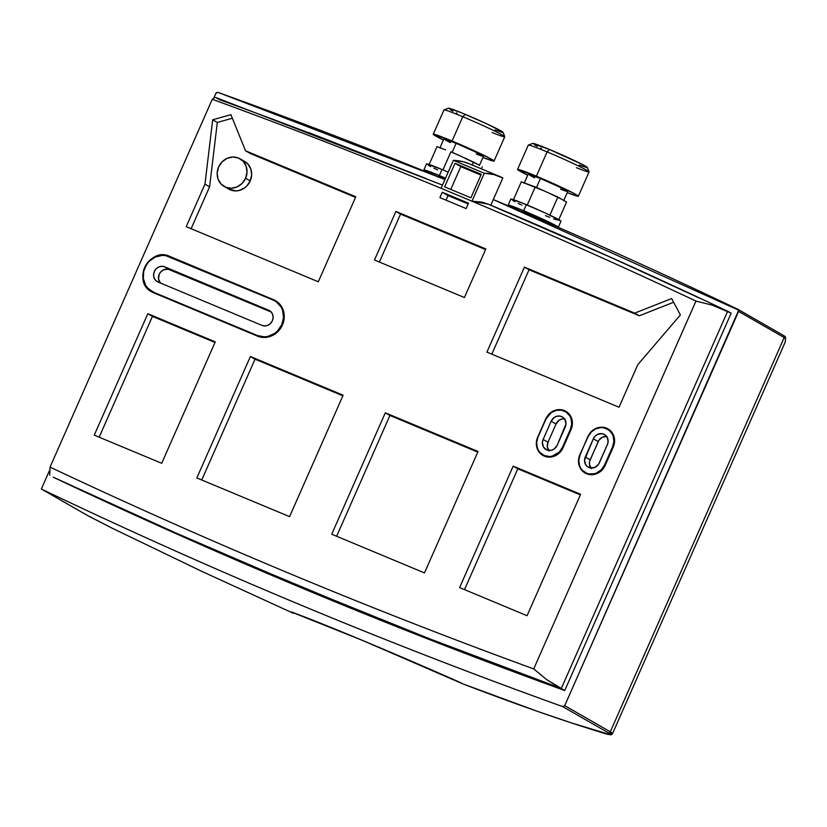 <?xml version="1.0" encoding="UTF-8"?>
<svg xmlns="http://www.w3.org/2000/svg" width="827" height="827" viewBox="0 0 827 827"><rect width="100%" height="100%" fill="white"/><g stroke="black" fill="none" stroke-linecap="round" stroke-linejoin="round"><path stroke-width="1.24" d="M532.65 143.464L549.583 149.522L547.092 151.899L549.583 149.522A29.896 1.385 -156.2 0 0 532.712 143.391L528.339 145.087A33.214 1.53 23.8 0 1 547.092 151.899A33.214 1.53 -156.2 0 0 528.277 145.138L517.568 169.421A33.214 1.53 23.8 0 1 536.382 176.182L547.092 151.899L536.382 176.182L573.266 193.032L577.784 195.627L578.352 196.206L577.763 196.268L567.239 192.608A33.214 1.53 23.8 0 0 578.352 196.226L589.062 171.944A33.214 1.53 -156.2 0 0 547.092 151.899A33.214 1.53 23.8 0 1 589.051 171.861A33.214 1.53 23.8 0 1 576.409 167.705M517.557 169.452L527.729 175.179A33.214 1.53 23.8 0 1 517.568 169.421L536.382 176.182A33.214 1.53 23.8 0 1 578.352 196.226M536.465 187.491L540.434 178.508A21.585 0.992 -156.2 0 0 528.205 174.115L540.434 178.508L536.465 187.491M528.205 174.115L524.184 183.222A21.585 0.992 23.8 0 1 528.288 184.38L526.851 183.863M543.794 221.067L543.866 220.912A11.63 0.538 -156.2 0 0 529.177 213.893L528.846 214.638L529.177 213.893A11.63 0.538 -156.2 0 0 522.592 211.526A11.63 0.538 23.8 0 1 529.177 213.893L543.866 220.902L529.177 213.893A11.63 0.538 23.8 0 1 543.866 220.912A11.63 0.538 23.8 0 1 543.225 220.819M557.812 227.311L556.416 225.895L547.205 221.212L523.677 210.74A27.405 1.261 23.8 0 1 558.297 227.28L560.985 221.202A27.405 1.261 -156.2 0 0 526.354 204.662L523.677 210.74L510.083 205.499L508.15 205.189L510.61 206.864A27.405 1.261 23.8 0 1 508.16 205.158A27.405 1.261 23.8 0 1 523.677 210.74L526.354 204.662A27.405 1.261 -156.2 0 0 510.838 199.09L522.013 202.884L545.551 213.108L560.51 220.706L553.604 218.917M529.993 185.031L521.33 181.816L513.464 199.658L521.33 181.816L543.98 190.861M549.087 193.146L561.068 198.925M563.032 200.051L566.557 202.046L558.794 219.651L566.557 202.046L562.205 199.555A21.585 0.992 23.8 0 1 563.694 200.641L567.715 191.533A21.585 0.992 -156.2 0 0 540.434 178.508L558.969 186.768L567.715 191.523M549.8 217.408L545.458 215.63M521.94 205.148L518.147 203.308M515.035 201.726L512.719 200.475M522.592 211.536L529.177 213.893L522.798 211.516L525.693 213.314M528.288 184.38L535.255 186.943L527.264 205.044L535.255 186.943L557.863 197.064L549.883 215.144L557.863 197.064L562.205 199.555M536.413 187.615A21.585 0.992 23.8 0 1 546.554 191.998M529.693 175.2L534.656 177.774M560.654 189.249L566.195 191.264M589.051 171.861L587.356 167.499A29.896 1.385 -156.2 0 0 549.583 149.522L582.787 164.687L586.829 167.602L579.313 165.069M541.365 148.405L540.631 148.043M537.23 146.317L534.718 144.952M494.039 161.058A33.214 1.53 23.8 0 1 482.927 157.43L493.45 161.089L494.039 161.027L493.471 160.448L488.953 157.854L452.069 141.004A33.214 1.53 23.8 0 1 494.039 161.058L504.749 136.765A33.214 1.53 -156.2 0 0 462.779 116.721L465.27 114.353A29.896 1.385 -156.2 0 0 448.399 108.223L444.027 109.908A33.214 1.53 23.8 0 1 462.779 116.721A33.214 1.53 -156.2 0 0 443.965 109.96L433.255 134.243A33.214 1.53 23.8 0 1 452.069 141.004L462.779 116.721L452.069 141.004L433.245 134.274L443.417 140.001A33.214 1.53 23.8 0 1 433.255 134.243M452.152 152.313L456.122 143.329A21.585 0.992 -156.2 0 0 443.892 138.936L456.122 143.329L452.152 152.313M443.892 138.936L439.871 148.043A21.585 0.992 23.8 0 1 443.975 149.211L437.018 146.648L429.151 164.48L437.018 146.648L445.681 149.852M444.864 178.715A11.63 0.538 23.8 0 1 445.215 178.87A11.63 0.538 -156.2 0 0 444.864 178.715L444.864 178.715A11.63 0.538 -156.2 0 0 438.279 176.347L444.864 178.715L444.585 179.366L444.864 178.715L438.279 176.358A11.63 0.538 23.8 0 1 444.864 178.715M426.515 163.942L442.042 169.494A27.405 1.261 -156.2 0 1 448.193 172.109L442.042 169.494L439.364 175.562A27.405 1.261 23.8 0 1 445.515 178.177L439.364 175.562L442.042 169.494A27.405 1.261 -156.2 0 0 426.525 163.911L423.848 169.99A27.405 1.261 23.8 0 1 439.364 175.562L424.334 169.959L428.086 172.647A27.405 1.261 23.8 0 1 423.848 169.99M476.755 163.746L464.774 157.967M459.667 155.683L478.719 164.873M442.538 148.695L443.975 149.211M462.241 156.83L450.942 151.775L442.952 169.876L450.942 151.775L462.241 156.83A21.585 0.992 23.8 0 0 452.1 152.437M428.407 165.297L430.722 166.558M433.834 168.129L437.628 169.98M441.38 178.146L438.114 176.73M473.551 161.885L472.176 164.997L473.551 161.885M482.244 166.868L481.376 168.832L482.244 166.868M477.892 164.377A21.585 0.992 23.8 0 1 479.381 165.472L483.402 156.365A21.585 0.992 -156.2 0 0 456.122 143.329L474.657 151.589L483.402 156.344M481.883 156.096L476.342 154.07M450.343 142.606L445.381 140.032M495.001 129.891L500.955 132.02L502.516 132.423L503.054 132.361L502.537 131.844L486.214 123.564L460.536 112.4L448.337 108.296M450.405 109.774L452.917 111.149M456.318 112.865L457.052 113.227M504.739 136.693L503.043 132.32A29.896 1.385 -156.2 0 0 465.27 114.353L462.779 116.721A33.214 1.53 23.8 0 1 504.739 136.693A33.214 1.53 23.8 0 1 492.096 132.527M169.556 256.308L273.541 299.694L169.556 256.308C149.511 246.56 131.669 281.831 151.62 291.817L151.672 291.848A19.931 18.246 -60.2 0 0 151.672 291.848A19.931 18.246 -60.2 0 0 153.564 292.779L257.486 336.124A19.931 18.246 -60.2 0 0 282.379 324.949L281.79 324.67A19.434 17.791 119.8 0 1 257.517 335.566L257.548 336.155L260.991 337.178L264.609 337.468L271.825 335.803L278.079 331.41L282.441 324.98L284.23 317.475L283.185 310.042L279.454 303.809L275.422 300.615A19.931 18.246 119.8 0 1 282.379 324.949A19.931 18.246 119.8 0 1 257.486 336.124L153.502 292.748A19.931 18.246 119.8 0 1 151.62 291.817A19.931 18.246 119.8 0 1 144.673 267.493A19.931 18.246 -60.2 0 0 150.741 291.28A19.931 18.246 -60.2 0 0 153.502 292.748L257.486 336.124L257.517 335.566L264.402 336.847L267.969 336.393L274.667 333.384L277.541 330.945L281.79 324.67L283.537 317.351L282.514 310.104L280.994 306.858L276.239 301.731L273.179 300.056L165.834 255.677L162.309 255.398L155.28 257.021L149.17 261.291L146.761 264.237L143.712 271.163L143.34 278.596L145.717 285.387L147.837 288.209L153.533 292.189L257.517 335.566L153.533 292.189A19.434 17.791 119.8 0 1 144.921 267.566A19.434 17.791 119.8 0 1 169.194 256.67L169.556 256.308A19.931 18.246 -60.2 0 0 144.673 267.493M268.692 310.218A8.301 7.608 119.8 0 1 269.478 310.611A8.301 7.608 119.8 0 1 272.372 320.742L270.553 323.419L267.948 325.249L264.94 325.941L262.004 325.404L158.019 282.017L155.579 280.322L154.029 277.727L153.595 274.626L154.339 271.494L156.148 268.816L158.763 266.987L161.761 266.294L164.707 266.842L268.692 310.218L271.132 311.924L272.683 314.518L273.117 317.62L272.372 320.742A8.301 7.608 119.8 0 1 262.004 325.404L158.019 282.017A8.301 7.608 119.8 0 1 157.233 281.635A8.301 7.608 119.8 0 1 154.535 271.07A8.301 7.608 119.8 0 1 164.707 266.842L268.692 310.218M243.159 160.717L247.831 163.984L250.808 168.966L251.646 174.91L250.219 180.917A15.94 14.597 -60.2 0 0 244.658 161.461L240.026 158.805A15.94 14.597 119.8 0 1 245.588 178.26L250.219 180.917L246.735 186.065L244.368 188.07L238.879 190.53L235.953 190.903L228.738 189.083M224.158 186.457L228.79 189.114A15.94 14.597 -60.2 0 0 250.219 180.917L245.588 178.26A15.94 14.597 119.8 0 1 224.158 186.457A15.94 14.597 119.8 0 1 218.607 167.002A15.94 14.597 119.8 0 1 240.026 158.805M699.725 298.216L694.453 295.808M490.762 205.272L609.447 256.784L698.743 297.741M309.732 132.951L425.822 178.436M216.167 97.865L219.682 99.767A6841.637 6264.628 -60.2 0 1 338.181 144.115L308.388 132.465M214.669 97.555L212.27 99.292A6835.734 6259.222 119.8 0 1 456.525 194.727L441.06 188.277L456.525 194.727A6835.734 6259.222 119.8 0 1 695.952 301.08L712.181 305.122L731.182 313.164L564.738 690.545L546.368 679.412L533.715 668.909C451.532 638.94 370.114 607.142 289.471 573.493C208.817 539.845 129.012 504.387 50.044 467.121L212.27 99.292A6835.734 6259.222 119.8 0 1 456.525 194.727A6835.734 6259.222 119.8 0 1 695.952 301.08L533.715 668.909L695.952 301.08L712.181 305.122L727.667 311.252L561.264 688.55L727.667 311.252L731.182 313.164L564.738 690.545L560.055 687.981L429.782 638.857L301.286 587.015L174.507 532.402L53.217 477.189C136.662 516.741 221.036 554.297 306.321 589.878C391.616 625.45 477.758 659.005 564.738 690.545A6946.293 6360.467 -60.2 0 1 53.217 477.189L174.507 532.402L237.68 560.055L365.317 613.283L429.782 638.857L560.055 687.981L546.368 679.412L533.715 668.909A6824.642 6249.07 119.8 0 1 50.044 467.121L49.723 475.163L50.044 467.121L212.27 99.292L214.669 97.555M488.468 204.207L472.021 201.199L441.06 188.277L453.392 160.335L484.302 173.225L493.957 174.59L502.837 177.929L490.814 205.199L502.837 177.929A264.733 105.701 -67.4 0 0 499.89 176.565A264.733 105.701 -67.4 0 0 484.302 173.225L471.979 201.178L484.302 173.225L453.392 160.335L463.048 161.689L469.064 163.705M488.478 204.217C569.017 238.093 648.73 273.768 727.605 311.231L727.667 311.252M466.139 208.58L468.516 203.194L442.259 192.246L439.892 197.632L466.139 208.58L439.892 197.632L442.259 192.246L448.048 195.565L446.011 200.186L448.048 195.565L442.259 192.246L468.516 203.194L466.139 208.58M542.905 455.419L549.666 457.124L555.072 455.873L559.776 452.586L563.042 447.758L571.075 429.544L572.418 423.92L572.294 421.067L570.465 415.847L565.813 411.277A14.948 13.687 119.8 0 1 571.012 429.513L571.075 429.544A14.948 13.687 -60.2 0 0 565.864 411.308A14.948 13.687 -60.2 0 0 565.833 411.288C557.336 407.763 550.627 410.316 545.686 418.938L537.932 437.256L536.64 442.693L537.395 448.089L538.532 450.498L540.103 452.607L544.342 455.563L549.459 456.504L552.116 456.163L559.228 452.121L562.391 447.459L570.423 429.244L571.715 423.796L570.961 418.41L569.834 415.991L566.288 412.187L561.523 410.192L556.251 410.326L551.268 412.559L545.975 419.041A14.452 13.232 119.8 0 1 564.024 410.936A14.452 13.232 119.8 0 1 570.423 429.244L562.391 447.459L562.98 447.727A14.948 13.687 119.8 0 1 542.894 455.419A14.948 13.687 119.8 0 1 537.684 437.173A14.948 13.687 -60.2 0 0 543.194 455.584A14.948 13.687 -60.2 0 0 562.98 447.727L571.075 429.544L563.042 447.758L571.012 429.513L570.423 429.244L571.012 429.513A14.948 13.687 -60.2 0 0 565.513 411.112A14.948 13.687 -60.2 0 0 547.598 415.764M161.71 463.285L215.268 341.861L147.816 313.712L94.257 435.147L161.71 463.285L94.257 435.147L147.816 313.712L152.447 316.379L99.168 437.194L152.447 316.379L147.816 313.712L215.268 341.861L161.71 463.285M289.584 516.637L343.143 395.203L250.395 356.509L196.836 477.944L289.584 516.637L196.836 477.944L250.395 356.509L255.026 359.166L201.747 479.991L255.026 359.166L250.395 356.509L343.143 395.203L289.584 516.637M331.741 534.221L424.489 572.915L478.047 451.49L385.299 412.797L331.741 534.221L385.299 412.797L478.047 451.49L424.489 572.915L331.741 534.221M459.616 587.573L527.068 615.712L580.626 494.288L513.174 466.139L459.616 587.573L513.174 466.139L580.626 494.288L527.068 615.712L459.616 587.573M464.423 297.524L485.842 248.948L395.916 211.433L374.486 259.998L464.423 297.524L374.486 259.998L395.916 211.433L400.547 214.09L379.386 262.045L400.547 214.09L395.916 211.433L485.842 248.948L464.423 297.524M634.702 313.123L524.421 267.121L486.927 352.116L619.02 407.225L637.762 364.728L680.383 314.932L671.658 298.547L634.702 313.123L639.333 315.78L529.053 269.778L491.827 354.163L529.053 269.778L524.421 267.121L529.053 269.778L639.333 315.78L634.702 313.123L671.658 298.547L680.383 314.932L637.762 364.728L619.02 407.225L486.927 352.116L524.421 267.121L634.702 313.123M245.516 150.762L230.909 114.664L212.684 119.801L204.962 184.163L186.209 226.66L318.302 281.769L355.796 196.764L245.516 150.762L250.147 153.419L245.516 150.762L355.796 196.764L318.302 281.769L186.209 226.66L204.962 184.163L209.593 186.819L191.12 228.707L209.593 186.819L204.962 184.163L212.684 119.801L217.315 122.458L209.593 186.819L217.315 122.458L212.684 119.801L230.909 114.664L245.516 150.762M151.599 291.807L257.548 336.155A19.931 18.246 -60.2 0 0 281.955 326.014A19.931 18.246 -60.2 0 0 275.494 300.656L273.541 299.694A19.931 18.246 119.8 0 1 275.443 300.625M587.883 436.553L580.089 454.84A14.452 13.232 119.8 0 0 586.498 473.147A14.452 13.232 119.8 0 0 604.547 465.043L605.137 465.322L613.169 447.107L612.58 446.828L604.547 465.043L605.199 465.353A14.948 13.687 -60.2 0 1 585.113 473.034L591.822 474.719L597.228 473.468L601.932 470.181L605.199 465.353L613.231 447.138L614.575 441.504L614.451 438.661L612.621 433.431L607.969 428.862A14.948 13.687 119.8 0 1 613.169 447.107L613.231 447.138A14.948 13.687 -60.2 0 0 608.021 428.893A14.948 13.687 -60.2 0 0 607.99 428.882L607.969 428.862C599.492 425.357 592.783 427.91 587.842 436.522L580.089 454.84L578.797 460.277L579.551 465.673L580.688 468.092L582.26 470.191L586.498 473.147L588.989 473.892L594.272 473.757L596.846 472.889L601.384 469.705L604.547 465.043L612.58 446.828L613.872 441.38L613.117 435.994L611.99 433.575L608.445 429.771L603.679 427.776L601.053 427.569L595.822 428.779L591.284 431.963L588.131 436.625A14.452 13.232 119.8 0 1 606.181 428.52A14.452 13.232 119.8 0 1 612.58 446.828L613.231 447.138L605.137 465.322A14.948 13.687 119.8 0 1 585.051 473.003A14.948 13.687 119.8 0 1 579.841 454.767L588.131 436.625L579.841 454.767A14.948 13.687 -60.2 0 0 585.351 473.168A14.948 13.687 -60.2 0 0 605.137 465.322L613.169 447.107A14.948 13.687 -60.2 0 0 607.669 428.696A14.948 13.687 -60.2 0 0 589.754 433.348M355.527 197.384L250.147 153.419L355.527 197.384M232.346 118.23L217.315 122.458L232.346 118.23M785.526 337.096L784.751 336.217L785.588 337.695L785.299 341.892L785.423 338.284L784.192 337.561L610.305 731.812L564.727 705.648L738.614 311.397L784.192 337.561L610.305 731.812A1.664 1.52 119.9 0 1 608.3 732.763C612.269 735.141 610.584 735.224 603.234 733.032A1.664 1.282 107.1 0 0 603.359 733.073A1.664 1.282 -72.9 0 1 603.234 733.032C562.246 720.482 515.366 704.056 462.603 683.774L459.946 682.378C396.826 654.322 319.604 622.08 291.435 612.011L362.453 640.398L462.603 683.774L537.333 711.303L571.395 722.881L610.026 734.614L608.3 732.763L562.722 706.609A6622.978 6064.412 119.8 0 1 41.35 489.015L88.82 516.224L112.255 528.236L202.367 571.622L292.841 613.055M292.748 613.014L202.367 571.622L112.255 528.236L86.98 515.19L41.35 489.015L49.548 470.429L41.35 489.015C126.273 529.621 212.198 568.077 299.147 604.361C386.085 640.646 473.943 674.729 562.722 706.609L608.3 732.763A1.664 1.52 -60.1 0 0 610.305 731.812C612.425 733.022 613.024 733.673 612.125 733.745L609.613 733.353M215.878 93.317L213.8 98.02L216.219 92.789L217.883 92.355L444.936 179.511A6622.978 6064.412 119.8 0 0 217.883 92.355L215.878 93.317M737.942 309.329L738.614 311.407L784.192 337.561A1.664 1.52 -60.1 0 0 783.52 335.483L737.942 309.329A6622.978 6064.412 119.8 0 0 493.295 199.555L738.687 310.187L564.727 705.648L562.722 706.609L564.727 705.648L610.305 731.812L612.125 733.745M293.296 613.241L293.492 612.538L293.296 613.241M459.853 682.337L462.562 683.764C515.376 704.066 562.308 720.503 603.348 733.073A1.664 1.282 107.1 0 0 603.483 733.104M459.895 682.358C396.774 654.291 319.315 621.966 291.497 612.042L291.662 612.052M783.52 335.483A1.664 1.52 119.9 0 1 784.192 337.561L785.423 338.284L785.588 337.695M524.37 212.653L522.788 211.743M438.475 176.565L440.057 177.474M214.999 342.471L152.447 316.379L214.999 342.471M342.874 395.823L255.026 359.166L342.874 395.823M477.768 452.1L389.93 415.454L385.299 412.797L389.93 415.454L336.641 536.268L389.93 415.454L477.768 452.1M580.358 494.897L517.805 468.795L513.174 466.139L517.805 468.795L464.516 589.62L517.805 468.795L580.358 494.897M485.573 249.568L400.547 214.09L485.573 249.568M673.633 302.258L639.333 315.78L673.633 302.258M218.607 167.002L217.17 173.008L218.008 178.952L220.995 183.945L225.668 187.202L231.322 188.246L237.091 186.912L242.094 183.408L245.588 178.26L247.015 172.254L246.177 166.31L243.2 161.327L238.517 158.06L232.873 157.016L227.105 158.35L222.091 161.854L218.607 167.002M160.335 282.989A8.301 7.608 -60.2 0 1 160.035 272.786A8.301 7.608 -60.2 0 1 169.576 269.633L164.707 266.842L169.576 269.633L271.246 312.048L168.139 269.209L163.622 269.778L161.017 271.607L159.197 274.285L158.526 278.999L160.448 283.113M549.242 451.035L547.319 446.921L548.001 442.218L543.132 439.426L551.164 421.212L554.214 417.48L557.078 416.198L560.106 416.126L562.846 417.263L564.882 419.454L565.968 423.941L557.191 445.288L554.142 449.009L551.278 450.291L546.812 449.94L543.473 447.035L542.388 442.548L543.132 439.426L551.164 421.212L556.033 424.003L559.073 420.271L561.936 418.989L564.975 418.917M542.957 455.45A14.948 13.687 -60.2 0 0 563.042 447.758L562.391 447.459A14.452 13.232 119.8 0 1 544.342 455.563A14.452 13.232 119.8 0 1 537.932 437.256L545.975 419.041L537.653 437.152C534.873 444.947 536.62 451.035 542.894 455.419L542.957 455.45M564.469 418.844A8.301 7.608 -60.2 0 0 556.033 424.003L551.164 421.212A8.301 7.608 119.8 0 1 562.329 416.932A8.301 7.608 119.8 0 1 565.223 427.073L557.191 445.288A8.301 7.608 119.8 0 1 546.027 449.557A8.301 7.608 119.8 0 1 543.132 439.426L548.001 442.218L556.033 424.003L548.001 442.218A8.301 7.608 -60.2 0 0 548.756 450.446M607.132 436.501L602.614 437.08L598.975 440.16L590.158 459.802L585.289 457.011L593.321 438.796L595.14 436.118L597.745 434.289L602.263 433.71L605.002 434.857L607.039 437.049L608.124 441.535L607.38 444.657L598.552 464.298L594.923 467.379L590.406 467.958L587.666 466.81L585.63 464.619L584.544 460.132L593.321 438.796L598.19 441.587L589.641 461.342L589.475 464.516L591.398 468.62M606.625 436.429A8.301 7.608 -60.2 0 0 598.19 441.587L593.321 438.796A8.301 7.608 119.8 0 1 604.485 434.526A8.301 7.608 119.8 0 1 607.38 444.657L599.348 462.872A8.301 7.608 119.8 0 1 588.183 467.141A8.301 7.608 119.8 0 1 585.289 457.011L590.158 459.802A8.301 7.608 -60.2 0 0 590.912 468.03M153.502 292.748L153.533 292.189L153.502 292.748M273.551 299.694L273.179 300.056A19.434 17.791 119.8 0 1 281.79 324.67L282.379 324.949A19.931 18.246 -60.2 0 0 275.598 300.718A19.931 18.246 -60.2 0 0 273.551 299.694L169.566 256.318M545.727 418.958L537.695 437.163M488.561 204.248L481.831 202.119L472.021 201.199L441.06 188.277L453.392 160.335A264.733 105.701 112.6 0 1 468.981 163.663L499.89 176.565M470.894 197.808L481.262 174.301L455.005 163.343L444.637 186.861L470.894 197.808L444.637 186.861L455.005 163.343L460.794 166.661L450.767 189.414L460.794 166.661L455.005 163.343L481.262 174.301L470.894 197.808M456.525 194.727L472.021 201.199L456.525 194.727M480.932 175.066L460.794 166.661L480.932 175.066M468.185 203.959L448.048 195.565L468.185 203.959M508.16 205.158L510.838 199.09M442.466 185.093L215.682 97.493M603.348 733.073C607.059 734.324 612.052 735.182 611.401 734.614L612.538 733.601L785.278 341.933L785.557 337.209M784.895 336.289L738.035 309.37M579.81 454.736C577.029 462.531 578.776 468.62 585.051 473.003"/></g></svg>
